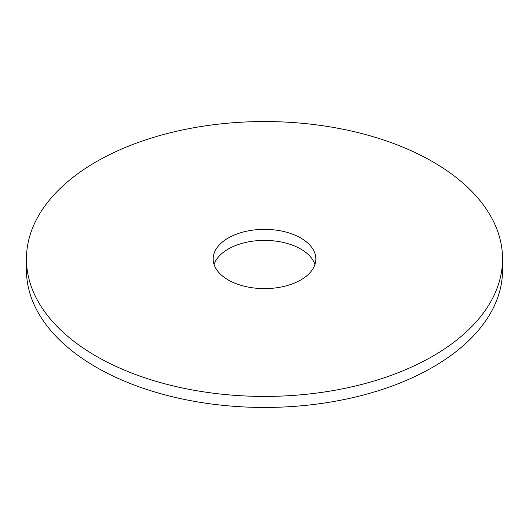 <?xml version="1.0" encoding="UTF-8"?>
<svg xmlns="http://www.w3.org/2000/svg" width="529" height="529" viewBox="0 0 529 529"><rect width="100%" height="100%" fill="white"/><g stroke="black" fill="none" stroke-linecap="round" stroke-linejoin="round"><path stroke-width="0.79" d="M314.927 264.5A51.326 29.631 0 0 0 300.789 249.06A51.326 29.631 0 0 0 249.377 241.7A51.326 29.631 0 0 0 214.073 264.5M300.789 238.03A51.326 29.631 0 0 0 244.861 231.609A51.326 29.631 0 0 0 213.174 258.985A51.326 29.631 0 0 0 228.211 279.94A51.326 29.631 0 0 0 284.139 286.361A51.326 29.631 0 0 0 315.826 258.985A51.326 29.631 0 0 0 300.789 238.03M96.172 356.169A238.05 137.434 0 0 0 355.6 385.958A238.05 137.434 0 0 0 502.55 258.985A238.05 137.434 0 0 0 432.828 161.801A238.05 137.434 0 0 0 173.4 132.012A238.05 137.434 0 0 0 26.45 258.985A238.05 137.434 0 0 0 96.172 356.169M26.45 258.985L26.45 270.015A238.05 137.434 0 0 0 96.172 367.199A238.05 137.434 0 0 0 355.6 396.988A238.05 137.434 0 0 0 502.55 270.015L502.55 258.985"/></g></svg>
